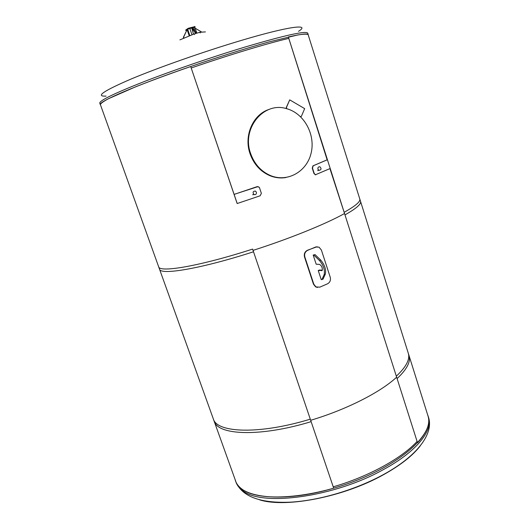 <?xml version="1.0" encoding="UTF-8"?>
<svg xmlns="http://www.w3.org/2000/svg" width="529" height="529" viewBox="0 0 529 529"><rect width="100%" height="100%" fill="white"/><g stroke="black" fill="none" stroke-linecap="round" stroke-linejoin="round"><path stroke-width="0.79" d="M191.233 67.977C228.799 55.009 267.727 43.272 288.49 38.458C267.727 43.272 228.799 55.009 191.233 67.977M416.865 441.642C401.61 458.352 368.369 476.695 333.27 486.812C368.369 476.695 401.61 458.352 416.865 441.642M253.087 250.369C289.594 238.685 325.99 223.899 344.28 213.663C325.99 223.899 289.594 238.685 253.087 250.369M396.406 377.395C380.318 392.339 346.204 409.73 310.708 420.277C346.204 409.73 380.318 392.339 396.406 377.395M195.677 33.433L191.921 28.546L193.469 34.187M195.386 32.553L196.166 32.329L196.457 33.188M191.921 28.546L192.708 28.321L196.166 32.329M183.589 38.009L183.358 37.314L186.598 30.636L183.629 37.129L183.887 37.89M189.19 35.767L187.378 30.411L186.598 30.636M201.542 31.978L195.168 28.189M205.437 31.899L199.955 32.262L194.388 33.863L179.92 39.867M194.685 27.164L187.65 29.161L186.162 30.246L186.353 30.801M185.772 30.219L188.522 28.421L194.791 26.642L188.384 28.255L188.073 28.87L194.798 27.085M188.073 28.87L185.818 30.451L185.765 30.021M100.49 104.901L100.305 104.656C100.596 103.466 103.367 101.462 108.61 98.645L135.702 86.782C154.746 79.251 176.785 71.23 201.827 62.726C226.908 54.361 249.331 47.418 269.082 41.897L297.9 34.94C303.805 34.008 307.25 33.922 308.228 34.683L308.235 35M106.078 96.099C95.075 96.662 103.353 90.995 130.921 79.099C158.627 67.467 204.498 51.359 241.277 40.435C289.118 26.159 310.979 23.56 298.508 31.337M427.577 414.597L428.133 416.105C433.998 432.372 405.267 460.898 358.093 479.796C310.999 498.807 259.441 502.034 242.5 489.49C239.002 487.044 236.681 484.187 235.517 480.927L235.081 479.459M420.343 445.749C412.865 455.542 400.605 465.189 383.558 474.685C343.995 496.936 286.05 508.138 259.779 499.905M237.204 203.526L190.698 66.522L237.164 203.539L260.169 195.783L261.366 193.33L259.541 187.848L259.184 187.213L257.12 186.651L234.069 194.421M360.56 201.437L308.149 34.709C307.713 33.301 301.107 34.048 288.345 36.964L344.981 214.886C356.196 208.545 361.386 204.068 360.56 201.437L360.553 201.41M190.698 66.522C136.396 85.176 97.66 102.004 100.391 104.63L159.493 269.109C160.095 275.503 200.888 268.792 253.523 251.771M344.981 214.886L329.937 168.632M315.443 174.755L330.215 168.5L327.425 159.732L313.214 165.789L312.494 168.103L314.213 173.459L315.443 174.755L313.968 173.519L312.249 168.162L312.963 165.848L327.134 159.818L288.345 36.964M252.611 249.093L311.138 421.659L252.611 249.093C199.955 266.133 159.189 272.99 158.634 266.715M397.094 378.579C406.946 369.315 410.914 361.618 408.996 355.495L359.799 199.016C360.613 201.589 355.395 206.019 344.161 212.308L397.094 378.579L344.161 212.308M214.106 421.084C217.598 435.301 260.05 437.238 311.138 421.659M250.627 153.536C241.277 128.461 263.759 101.198 286.698 108.71C304.201 113.391 315.701 134.743 311.098 153.192C306.8 171.746 287.392 182.717 270.372 175.509C260.969 171.356 254.389 164.03 250.627 153.536M269.473 109.285C253.1 114.152 243.585 135.596 250.025 153.681C253.781 164.155 260.347 171.469 269.737 175.615C275.067 177.79 280.456 178.432 285.911 177.539M286.778 108.736L286.401 107.559L289.72 99.862L304.671 108.637L301.398 116.294L300.479 116.611M289.72 99.862L286.235 107.612L286.579 108.676M315.191 174.815L315.787 174.775M317.922 169.154L319.007 170.338C321.348 169.895 321.652 168.718 319.919 166.814C318.392 166.661 317.724 167.442 317.922 169.154M258.106 186.578L234.102 194.374M256.4 192.199L255.395 191.048C252.869 191.267 252.439 192.437 254.099 194.573C255.811 194.864 256.585 194.077 256.4 192.199M310.285 419.16L333.693 488.181L310.285 419.16C259.177 434.765 216.751 432.947 213.299 418.836L235.597 480.894C240.179 498.054 283.22 503.224 333.693 488.181M408.256 353.147L408.282 353.22C410.18 359.29 406.199 366.941 396.327 376.165L417.54 442.813C426.883 432.457 430.388 423.564 428.054 416.125L428.027 416.039M417.54 442.813L396.327 376.165M318.24 270.524L321.215 279.61L323.034 279.16L325.322 274.154C326.261 269.625 324.733 264.943 320.739 260.103L315.006 254.594L313.181 255.071L316.177 264.216L319.529 264.388C321.705 265.763 322.597 267.786 322.207 270.451L318.24 270.524L319.417 270.021L322.333 270.213M315.006 254.594L313.181 255.071M321.863 279.662L324.138 274.663C325.071 270.134 323.543 265.452 319.549 260.605L313.823 255.09M330.202 277.117C330.909 280.119 330.056 282.334 327.643 283.749L319.847 287.148L315.992 286.93L313.803 284.205L304.836 256.962C304.155 253.907 305.127 251.678 307.752 250.29L315.654 247.023L319.033 247.149L321.401 250.058L330.202 277.117M317.089 246.699L307.415 250.283C304.79 251.672 303.825 253.894 304.506 256.955L313.466 284.172L315.648 286.89L317.512 287.452M200.187 32.957L199.955 32.262M194.619 34.557L194.388 33.863M186.459 30.728L186.254 30.133M194.936 30.907L193.7 27.217M191.941 34.735L189.785 28.328M189.799 35.529L187.65 29.161M188.384 28.255L188.608 28.665M188.112 28.361L185.884 29.915L185.838 30.424M194.665 26.47L195.115 26.867M100.305 104.649L99.769 103.168C99.373 100.649 113.861 93.573 143.227 81.949C172.097 70.694 212.526 56.828 245.403 46.929C285.257 35.172 306.04 30.589 307.759 33.175L307.759 33.195M428.516 417.308L428.543 417.401C433.145 430.487 416.601 451.607 383.677 469.441C334.579 497.128 261.974 506.742 242.97 490.8C239.472 488.346 237.144 485.477 235.98 482.203L235.537 480.973M322.161 270.511L321.612 270.749M320.739 260.103L319.549 260.605M325.322 274.154L324.138 274.663M313.803 284.205L313.466 284.172M304.506 256.955L304.836 256.962M307.752 250.29L307.415 250.283M315.31 247.017L315.654 247.023M196.814 33.076L194.784 27.045M308.228 34.683L307.759 33.175M428.133 416.105L428.543 417.401C433.985 434.355 416.211 456.573 383.922 474.301C356.308 489.556 319.88 500.441 290.831 502.14C260.737 503.463 242.454 496.817 235.98 482.203M213.313 418.875L159.5 269.122M270.372 175.509L269.737 175.615M319.007 170.338L317.651 170.556M254.099 194.573L252.591 194.758M428.054 416.125L408.282 353.22M315.648 286.89L315.992 286.93"/></g></svg>

